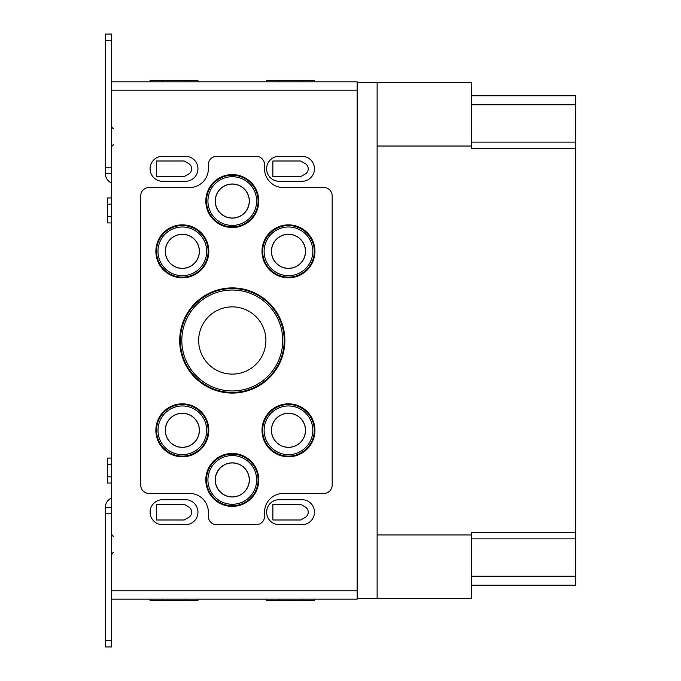 <?xml version="1.0" encoding="UTF-8"?>
<svg xmlns="http://www.w3.org/2000/svg" width="681" height="681" viewBox="0 0 681 681"><rect width="100%" height="100%" fill="white"/><g stroke="black" fill="none" stroke-linecap="round" stroke-linejoin="round"><path stroke-width="1.02" d="M199.312 430.307A16.974 16.974 0 0 1 173.851 445.008A16.974 16.974 0 0 1 173.851 415.614A16.974 16.974 0 0 1 199.312 430.307M111.582 458.075L107.419 458.075L107.419 483.042L111.582 483.042M111.582 197.933L107.419 197.933L107.419 222.908L111.582 222.908M208.812 430.307A26.474 26.474 0 0 1 169.101 453.231A26.474 26.474 0 0 1 169.101 407.383A26.474 26.474 0 0 1 208.812 430.307M208.812 251.34A26.474 26.474 0 0 1 169.101 274.264A26.474 26.474 0 0 1 169.101 228.407A26.474 26.474 0 0 1 208.812 251.34M314.945 430.307A26.474 26.474 0 0 1 275.235 453.231A26.474 26.474 0 0 1 275.235 407.383A26.474 26.474 0 0 1 314.945 430.307M314.945 251.34A26.474 26.474 0 0 1 275.235 274.264A26.474 26.474 0 0 1 275.235 228.407A26.474 26.474 0 0 1 314.945 251.34M258.754 479.926A26.474 26.474 0 0 1 219.052 502.85A26.474 26.474 0 0 1 219.052 456.994A26.474 26.474 0 0 1 258.754 479.926M258.754 201.057A26.474 26.474 0 0 1 219.052 223.981A26.474 26.474 0 0 1 219.052 178.133A26.474 26.474 0 0 1 258.754 201.057M284.871 340.491A52.59 52.59 0 0 1 205.985 386.033A52.59 52.59 0 0 1 205.985 294.95A52.59 52.59 0 0 1 284.871 340.491M323.85 493.453A8.325 8.325 0 0 0 332.175 485.127L332.175 195.856A8.325 8.325 0 0 0 323.85 187.53L283.27 187.53A18.727 18.727 0 0 1 264.543 168.803L264.543 164.64A8.325 8.325 0 0 0 256.218 156.315L216.677 156.315A8.325 8.325 0 0 0 208.352 164.64L208.352 168.803A18.727 18.727 0 0 1 189.624 187.53L149.037 187.53A8.325 8.325 0 0 0 140.72 195.856L140.72 485.127A8.325 8.325 0 0 0 149.037 493.453L189.624 493.453A18.727 18.727 0 0 1 208.352 512.18L208.352 516.343A8.325 8.325 0 0 0 216.677 524.668L256.218 524.668A8.325 8.325 0 0 0 264.543 516.343L264.543 512.18A18.727 18.727 0 0 1 283.27 493.453L323.85 493.453M111.582 183.019A10.402 10.402 0 0 1 105.334 173.485L105.334 40.29L111.582 40.29L111.582 81.814L357.15 81.814L357.15 590.844L111.582 590.844L111.582 599.169L357.15 599.169L357.15 590.844M314.486 599.169L314.486 600.625L266.62 600.625L266.62 599.169M314.486 81.814L314.486 80.358L266.62 80.358L266.62 81.814M197.95 599.169L197.95 600.625L150.084 600.625L150.084 599.169M197.95 81.814L197.95 80.358L150.084 80.358L150.084 81.814M300.755 519.986L272.868 519.986L272.868 504.374L300.755 504.374L305.216 506.953A6.035 6.035 0 0 1 305.216 517.407L300.755 519.986M184.21 519.986L156.324 519.986L156.324 504.374L184.21 504.374L188.671 506.953A6.035 6.035 0 0 1 188.671 517.407L184.21 519.986M184.21 176.6L156.324 176.6L156.324 160.997L184.21 160.997L188.671 163.576A6.035 6.035 0 0 1 188.671 174.03L184.21 176.6M300.755 176.6L272.868 176.6L272.868 160.997L300.755 160.997L305.216 163.576A6.035 6.035 0 0 1 305.216 174.03L300.755 176.6M279.108 524.668L301.998 524.668A12.488 12.488 0 0 0 314.486 512.18A12.488 12.488 0 0 0 301.998 499.692L279.108 499.692A12.488 12.488 0 0 0 266.62 512.18A12.488 12.488 0 0 0 279.108 524.668M162.563 524.668L185.462 524.668A12.488 12.488 0 0 0 197.95 512.18A12.488 12.488 0 0 0 185.462 499.692L162.563 499.692A12.488 12.488 0 0 0 150.084 512.18A12.488 12.488 0 0 0 162.563 524.668M162.563 181.291L185.462 181.291A12.488 12.488 0 0 0 197.95 168.803A12.488 12.488 0 0 0 185.462 156.315L162.563 156.315A12.488 12.488 0 0 0 150.084 168.803A12.488 12.488 0 0 0 162.563 181.291M279.108 181.291L301.998 181.291A12.488 12.488 0 0 0 314.486 168.803A12.488 12.488 0 0 0 301.998 156.315L279.108 156.315A12.488 12.488 0 0 0 266.62 168.803A12.488 12.488 0 0 0 279.108 181.291M111.582 81.814L111.582 590.844M284.735 340.491A52.446 52.446 0 0 1 206.062 385.914A52.446 52.446 0 0 1 206.062 295.069A52.446 52.446 0 0 1 284.735 340.491M284.207 340.491A51.926 51.926 0 0 1 206.326 385.455A51.926 51.926 0 0 1 206.326 295.52A51.926 51.926 0 0 1 284.207 340.491M265.896 340.491A33.607 33.607 0 0 1 215.477 369.596A33.607 33.607 0 0 1 215.477 311.379A33.607 33.607 0 0 1 265.896 340.491M258.61 201.057A26.329 26.329 0 0 1 219.12 223.862A26.329 26.329 0 0 1 219.12 178.252A26.329 26.329 0 0 1 258.61 201.057M258.09 201.057A25.801 25.801 0 0 1 219.384 223.402A25.801 25.801 0 0 1 219.384 178.711A25.801 25.801 0 0 1 258.09 201.057M249.348 201.057A17.068 17.068 0 0 1 223.751 215.834A17.068 17.068 0 0 1 223.751 186.279A17.068 17.068 0 0 1 249.348 201.057M249.255 201.057A16.965 16.965 0 0 1 232.281 218.022A16.965 16.965 0 0 1 215.315 201.057A16.965 16.965 0 0 1 232.281 184.091A16.965 16.965 0 0 1 249.255 201.057M258.61 479.926A26.329 26.329 0 0 1 219.12 502.723A26.329 26.329 0 0 1 219.12 457.121A26.329 26.329 0 0 1 258.61 479.926M258.09 479.926A25.801 25.801 0 0 1 219.384 502.272A25.801 25.801 0 0 1 219.384 457.572A25.801 25.801 0 0 1 258.09 479.926M249.348 479.926A17.068 17.068 0 0 1 223.751 494.704A17.068 17.068 0 0 1 223.751 465.14A17.068 17.068 0 0 1 249.348 479.926M249.255 479.926A16.965 16.965 0 0 1 232.281 496.892A16.965 16.965 0 0 1 215.315 479.926A16.965 16.965 0 0 1 232.281 462.952A16.965 16.965 0 0 1 249.255 479.926M314.801 251.34A26.329 26.329 0 0 1 275.311 274.137A26.329 26.329 0 0 1 275.311 228.535A26.329 26.329 0 0 1 314.801 251.34M314.281 251.34A25.801 25.801 0 0 1 275.567 273.685A25.801 25.801 0 0 1 275.567 228.986A25.801 25.801 0 0 1 314.281 251.34M305.539 251.34A17.068 17.068 0 0 1 279.942 266.118A17.068 17.068 0 0 1 279.942 236.554A17.068 17.068 0 0 1 305.539 251.34M305.446 251.34A16.974 16.974 0 0 1 279.985 266.033A16.974 16.974 0 0 1 279.985 236.639A16.974 16.974 0 0 1 305.446 251.34M314.801 430.307A26.329 26.329 0 0 1 275.311 453.112A26.329 26.329 0 0 1 275.311 407.51A26.329 26.329 0 0 1 314.801 430.307M314.281 430.307A25.801 25.801 0 0 1 275.567 452.661A25.801 25.801 0 0 1 275.567 407.962A25.801 25.801 0 0 1 314.281 430.307M305.539 430.307A17.068 17.068 0 0 1 279.942 445.085A17.068 17.068 0 0 1 279.942 415.529A17.068 17.068 0 0 1 305.539 430.307M305.446 430.307A16.974 16.974 0 0 1 279.985 445.008A16.974 16.974 0 0 1 279.985 415.614A16.974 16.974 0 0 1 305.446 430.307M208.667 251.34A26.329 26.329 0 0 1 169.169 274.137A26.329 26.329 0 0 1 169.169 228.535A26.329 26.329 0 0 1 208.667 251.34M208.139 251.34A25.801 25.801 0 0 1 169.433 273.685A25.801 25.801 0 0 1 169.433 228.986A25.801 25.801 0 0 1 208.139 251.34M199.405 251.34A17.068 17.068 0 0 1 173.808 266.118A17.068 17.068 0 0 1 173.808 236.554A17.068 17.068 0 0 1 199.405 251.34M199.312 251.34A16.974 16.974 0 0 1 173.851 266.033A16.974 16.974 0 0 1 173.851 236.639A16.974 16.974 0 0 1 199.312 251.34M208.667 430.307A26.329 26.329 0 0 1 169.169 453.112A26.329 26.329 0 0 1 169.169 407.51A26.329 26.329 0 0 1 208.667 430.307M208.139 430.307A25.801 25.801 0 0 1 169.433 452.661A25.801 25.801 0 0 1 169.433 407.962A25.801 25.801 0 0 1 208.139 430.307M199.405 430.307A17.068 17.068 0 0 1 173.808 445.085A17.068 17.068 0 0 1 173.808 415.529A17.068 17.068 0 0 1 199.405 430.307M111.582 40.29L111.582 34.05L105.334 34.05L105.334 40.29M105.334 173.485L111.582 173.485M111.582 507.515L105.334 507.515L105.334 646.95L111.582 646.95L111.582 599.169M105.334 646.95L111.582 646.95L105.334 646.95M105.334 507.515A10.402 10.402 0 0 1 111.582 497.981M471.61 89.722L471.814 142.116M471.814 538.858L471.61 591.261M377.129 146.032L471.61 146.032L471.61 148.364L575.666 148.364L575.666 104.755L471.814 104.755M377.129 82.478L471.61 82.478L471.61 146.032M377.129 534.943L471.61 534.943L471.61 598.505L377.129 598.505M575.666 148.364L575.666 585.226L471.814 585.226M471.814 95.757L575.666 95.757L575.666 104.755M357.15 598.548L377.129 598.548L377.129 82.435L357.15 82.435M575.666 532.619L471.61 532.619L471.61 534.943M279.108 81.814L279.108 80.358M301.998 81.814L301.998 80.358M162.563 81.814L162.563 80.358M185.462 81.814L185.462 80.358M357.15 90.139L111.582 90.139M162.563 600.625L162.563 599.169M185.462 600.625L185.462 599.169M279.108 600.625L279.108 599.169M301.998 600.625L301.998 599.169M282.751 340.491A50.462 50.462 0 0 1 207.05 384.195A50.462 50.462 0 0 1 207.05 296.788A50.462 50.462 0 0 1 282.751 340.491M256.635 201.057A24.346 24.346 0 0 1 220.108 222.142A24.346 24.346 0 0 1 220.108 179.971A24.346 24.346 0 0 1 256.635 201.057M256.635 479.926A24.346 24.346 0 0 1 220.108 501.012A24.346 24.346 0 0 1 220.108 458.832A24.346 24.346 0 0 1 256.635 479.926M312.817 251.34A24.346 24.346 0 0 1 276.299 272.426A24.346 24.346 0 0 1 276.299 230.246A24.346 24.346 0 0 1 312.817 251.34M312.817 430.307A24.346 24.346 0 0 1 276.299 451.392A24.346 24.346 0 0 1 276.299 409.221A24.346 24.346 0 0 1 312.817 430.307M206.684 251.34A24.346 24.346 0 0 1 170.165 272.426A24.346 24.346 0 0 1 170.165 230.246A24.346 24.346 0 0 1 206.684 251.34M206.684 430.307A24.346 24.346 0 0 1 170.165 451.392A24.346 24.346 0 0 1 170.165 409.221A24.346 24.346 0 0 1 206.684 430.307M105.334 167.237L111.582 167.237M105.334 513.763L111.582 513.763M105.334 640.71L111.582 640.71M575.666 576.228L471.814 576.228M113.659 552.742C113.157 552.206 112.459 552.904 111.582 554.819M113.659 536.092C113.157 536.619 112.459 535.93 111.582 534.006M113.659 144.993C113.148 144.466 112.45 145.164 111.582 147.07M113.659 128.343C113.148 128.871 112.45 128.173 111.582 126.266M111.582 464.314L107.419 464.314M111.582 476.802L107.419 476.802M111.582 204.181L107.419 204.181M111.582 216.669L107.419 216.669M471.61 538.858L575.666 538.858M471.61 142.116L575.666 142.116"/></g></svg>
